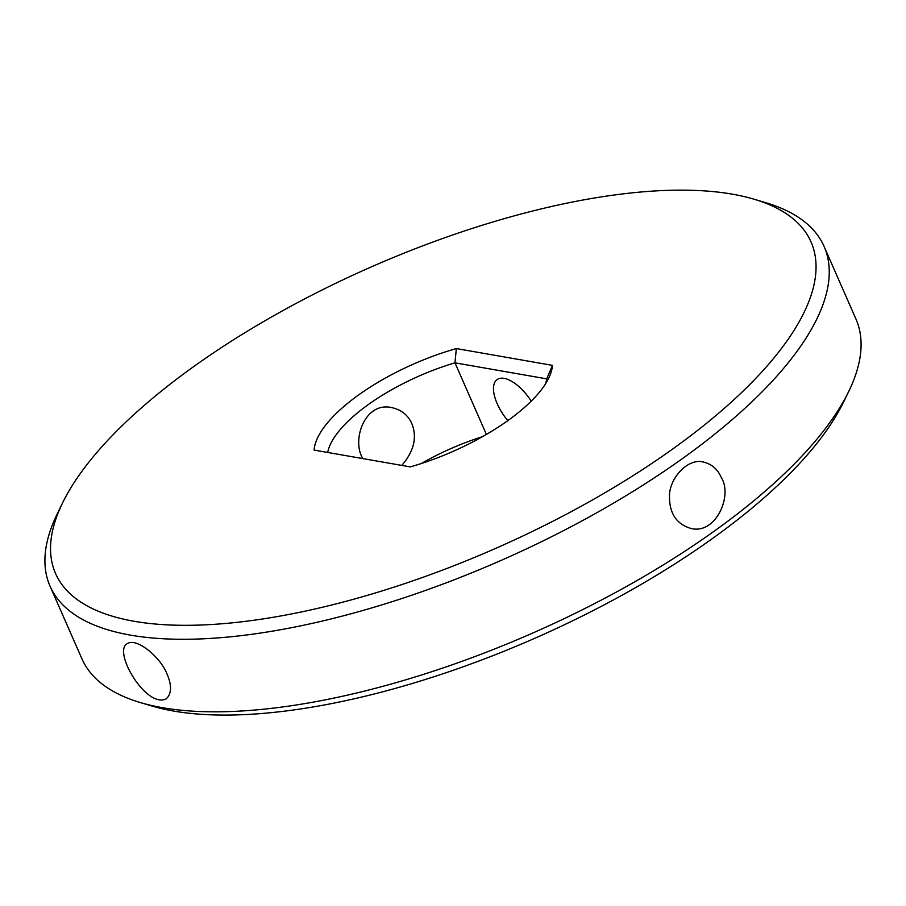 <?xml version="1.0" encoding="UTF-8"?>
<svg xmlns="http://www.w3.org/2000/svg" width="906" height="906" viewBox="0 0 906 906"><rect width="100%" height="100%" fill="white"/><g stroke="black" fill="none" stroke-linecap="round" stroke-linejoin="round"><path stroke-width="1.36" d="M754.302 199.275L765.978 202.763A422.66 157.644 156.3 0 1 824.098 246.455L855.932 318.991A422.66 157.644 156.3 0 1 848.763 391.358A422.66 157.644 156.3 0 1 532.286 633.237A422.66 157.644 156.3 0 1 140.022 702.467A422.66 157.644 156.3 0 1 81.902 658.775L50.068 586.239A422.66 157.644 156.3 0 1 57.237 513.872L62.571 502.921A412.513 153.861 156.3 0 1 353.08 275.107A412.513 153.861 156.3 0 1 732.433 194.178A412.513 153.861 156.3 0 1 754.302 199.275A412.513 153.861 156.3 0 1 495.14 548.617A412.513 153.861 156.3 0 1 62.571 502.921M824.098 246.455A422.66 157.644 156.3 0 1 500.44 560.701A422.66 157.644 156.3 0 1 50.068 586.239M721.391 477.722C732.66 495.31 716.306 534.076 691.527 528.617C676.827 524.472 669.489 513.849 669.5 496.76C668.809 478.957 687.609 457.87 703.158 461.992C711.606 463.929 717.688 469.161 721.391 477.722M167.066 674.132C171.891 685.355 171.642 693.577 166.319 698.809C146.478 708.956 112.672 651.856 127.033 643.77C136.591 636.997 160.883 657.541 167.066 674.132M507.813 420.622A33.816 15.357 54.5 0 1 497.1 379.58A33.816 15.357 54.5 0 1 531.244 401.132M848.763 391.358L843.429 402.309A412.513 153.861 156.3 0 1 534.551 638.39A412.513 153.861 156.3 0 1 151.698 705.955L140.022 702.467M362.808 458.595C351.403 440.044 364.801 401.698 391.449 407.541C401.165 409.648 407.972 415.016 411.868 423.646C417.304 437.473 413.929 451.392 401.777 465.401M545.559 383.793A118.346 44.145 156.3 0 0 546.692 378.855L454.971 362.83L486.397 434.427M314.122 450.089A128.493 47.927 156.3 0 1 456.341 348.572L552.467 365.367A128.493 47.927 156.3 0 1 548.764 378.085A128.493 47.927 156.3 0 1 410.248 466.884L314.122 450.089M327.689 452.468A118.346 44.145 156.3 0 1 454.971 362.83L456.341 348.572M421.335 463.521A118.346 44.145 156.3 0 1 482.468 436.692M546.692 378.855L552.467 365.367"/></g></svg>
